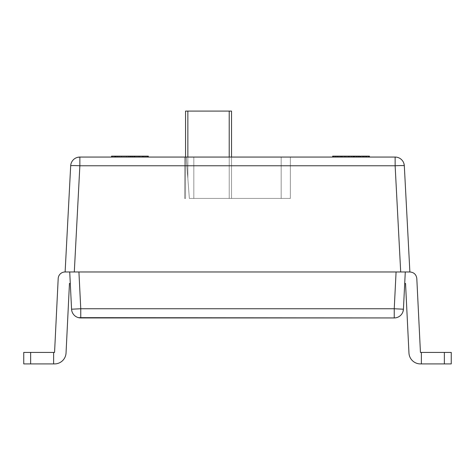 <?xml version="1.0" encoding="UTF-8"?>
<svg xmlns="http://www.w3.org/2000/svg" width="475" height="475" viewBox="0 0 475 475"><rect width="100%" height="100%" fill="white"/><g stroke="black" fill="none" stroke-linecap="round" stroke-linejoin="round"><path stroke-width="0.36" stroke-dasharray="2.38 1.78" d="M394.238 308.75L396.079 271.973L78.921 271.973L80.762 308.75L394.238 308.75L403.423 309.207L405.282 271.973L396.079 271.973L394.238 308.75L394.238 317.941A9.191 9.191 0 0 0 403.423 309.207L394.238 308.75L80.762 308.75L80.762 317.941L394.238 317.941L394.238 308.75M80.762 308.75L71.577 309.207A9.191 9.191 0 0 0 80.762 317.941L80.762 308.75L78.921 271.973L69.718 271.973L71.577 309.207L80.762 308.75M69.718 271.973L65.123 271.973A6.893 6.893 0 0 0 58.193 278.534L54.56 352.42L58.193 278.534L54.56 352.42L53.627 352.42L53.627 363.909L23.75 363.909L54.56 363.909A11.489 11.489 0 0 0 66.043 352.984L69.457 283.468L66.043 352.984L69.457 283.468L70.294 283.468L69.718 271.973L71.577 309.207A9.191 9.191 0 0 0 80.762 317.941L394.238 317.941A9.191 9.191 0 0 0 403.423 309.207L405.282 271.973L409.889 271.973L396.132 271.973L409.878 271.973L404.314 165.769A9.191 9.191 0 0 0 395.135 157.059L79.865 157.059L79.865 165.769L395.135 165.769L395.135 157.059L79.865 157.059A9.191 9.191 0 0 0 70.686 165.769L65.123 271.973A6.893 6.893 0 0 0 58.193 278.534L54.56 352.42L53.627 352.42L53.627 363.909L54.56 363.909A11.489 11.489 0 0 0 66.043 352.984L69.457 283.468L70.294 283.468L69.718 271.973L400.698 271.973L395.135 165.769L79.865 165.769L74.302 271.973L78.921 271.973L65.123 271.973L78.921 271.973L74.302 271.973L79.865 165.769A9.191 0.481 3 0 0 70.686 165.769A9.191 9.191 0 0 1 79.865 157.059L79.865 165.769A9.191 0.481 -177 0 0 70.686 165.769L65.123 271.973A6.893 6.893 0 0 0 58.193 278.534L54.56 352.42L23.75 352.42L23.75 363.909L54.56 363.909A11.489 11.489 0 0 0 66.043 352.984L69.457 283.468L70.294 283.468L69.718 271.973L65.123 271.973A6.893 6.893 0 0 0 58.193 278.534A6.893 6.893 0 0 1 65.123 271.973A6.893 6.893 0 0 0 58.193 278.534L54.56 352.42L30.643 352.42L30.643 363.909L30.643 352.42L23.75 352.42L30.643 352.42L23.75 352.42L23.75 363.909L53.627 363.909L53.627 352.42L53.627 363.909L54.56 363.909L30.643 363.909L30.643 352.42L54.56 352.42L23.75 352.42L23.75 363.909L30.643 363.909L23.75 363.909L23.75 352.42L30.643 352.42L30.643 363.909L30.643 352.42L53.627 352.42L53.627 363.909L54.56 363.909A11.489 11.489 0 0 0 66.043 352.984A11.489 11.489 0 0 1 54.56 363.909A11.489 11.489 0 0 0 66.043 352.984L69.457 283.468L70.294 283.468L69.718 271.973L65.123 271.973L74.302 271.973M405.282 271.973L404.706 283.468L405.282 271.973L404.706 283.468L405.543 283.468L404.706 283.468L405.282 271.973L404.706 283.468L405.282 271.973L396.079 271.973L409.889 271.973L405.282 271.973L409.889 271.973L405.282 271.973L404.706 283.468L405.543 283.468L408.957 352.984A11.489 11.489 0 0 0 420.44 363.909L421.372 363.909L421.372 352.42L420.44 352.42L416.807 278.534C416.26 274.52 413.951 272.335 409.889 271.973L405.282 271.973L404.706 283.468L405.543 283.468L408.957 352.984A11.489 11.489 0 0 0 420.44 363.909L444.357 363.909L444.357 352.42L421.372 352.42L421.372 363.909L451.25 363.909L451.25 352.42L444.357 352.42L444.357 363.909L451.25 363.909L451.25 352.42L420.44 352.42L416.807 278.534M420.44 363.909A11.489 11.489 0 0 1 408.957 352.984A11.489 11.489 0 0 0 420.44 363.909L421.372 363.909L421.372 352.42L420.44 352.42L444.357 352.42L421.372 352.42L421.372 363.909L421.372 352.42L451.25 352.42L421.372 352.42L421.372 363.909L444.357 363.909L444.357 352.42L444.357 363.909L451.25 363.909L420.44 363.909A11.489 11.489 0 0 1 408.957 352.984A11.489 11.489 0 0 0 420.44 363.909M290.362 157.059L184.638 157.059L290.362 157.059L184.638 157.059L290.362 157.059L290.362 198.425L290.362 157.059L290.362 198.425L281.17 198.425L281.17 157.059L193.83 157.059L193.83 198.425L281.17 198.425L281.17 157.059L193.83 157.059L193.83 198.425L189.347 198.425L186.253 157.059L193.83 157.059L186.253 157.059L187.857 178.618L187.857 111.091L229.223 111.091L229.223 198.425L231.527 198.425L189.347 198.425L229.223 198.425L189.347 198.425L193.83 198.425L189.347 198.425L186.253 157.059L189.347 198.425L281.17 198.425L193.83 198.425L193.83 157.059L193.83 198.425L290.362 198.425L281.17 198.425L281.17 157.059L281.17 198.425L290.362 198.425L290.362 157.059L290.362 198.425L290.362 157.059L290.362 198.425L281.17 198.425L281.17 157.059L193.83 157.059L193.83 198.425L281.17 198.425L281.17 157.059L193.83 157.059L193.83 198.425L189.347 198.425L229.223 198.425L229.223 111.091L187.857 111.091L187.857 178.618L189.347 198.425L187.857 178.618L187.857 111.091L187.857 178.618L186.253 157.059L193.83 157.059L186.253 157.059L189.347 198.425L193.83 198.425L193.83 157.059L193.83 198.425L189.347 198.425L231.527 198.425L231.527 111.091L229.223 111.091L229.223 198.425L229.223 111.091L185.559 111.091L231.527 111.091L229.223 111.091L231.527 111.091L231.527 198.425L231.527 111.091L231.527 198.425L229.223 198.425L229.223 111.091L185.559 111.091L185.559 198.425L184.638 198.425L184.638 157.059L185.642 157.059L185.559 165.686L185.559 111.091L187.857 111.091L185.559 111.091L185.559 198.425L184.638 198.425L185.559 198.425L185.559 111.091L185.559 165.686L185.642 157.059L185.559 165.686L185.642 157.059L184.638 157.059L184.638 198.425L185.559 198.425L185.559 165.686L185.559 198.425L184.638 198.425L184.638 157.059L184.638 198.425L184.638 157.059L185.642 157.059L185.559 198.425L185.642 157.059L185.559 165.686L185.642 157.059L184.638 157.059L184.638 198.425L185.559 198.425L185.559 111.091L187.857 111.091L187.857 178.618L187.857 111.091L229.223 111.091L229.223 198.425L231.527 198.425L189.347 198.425L290.362 198.425L281.17 198.425L281.17 157.059L281.17 198.425L290.362 198.425L290.362 157.059M148.325 157.059L111.548 157.059L148.325 157.059L147.541 157.059L148.325 157.059L148.325 156.138L111.548 156.138L111.548 157.059L148.325 157.059L111.548 157.059L111.548 156.138L111.548 157.059L111.548 156.138L142.061 156.138L142.061 157.059L142.061 156.138L136.586 156.138L136.586 157.059L136.586 156.138L142.844 156.138L142.844 157.059L142.844 156.138L148.325 156.138L148.325 157.059L148.325 156.138L148.325 157.059L111.548 157.059L111.548 156.138L148.325 156.138L111.548 156.138L118.394 156.138L111.548 156.138L115.461 156.138L111.548 156.138L111.548 157.059L115.461 157.059L115.461 156.138L115.461 157.059L135.019 157.059L135.019 156.138L115.461 156.138L135.019 156.138L135.019 157.059L138.154 157.059L138.154 156.138L135.019 156.138L138.154 156.138L138.154 157.059L139.715 157.059L139.715 156.138L144.412 156.138L138.154 156.138L139.715 156.138L139.715 157.059L142.061 157.059L139.715 157.059L139.715 156.138L142.061 156.138L142.061 157.059L142.061 156.138L143.628 156.138L143.628 157.059L142.061 157.059L143.628 157.059L143.628 156.138L144.412 156.138L144.412 157.059L143.628 157.059L144.412 157.059L144.412 156.138L144.412 157.059L144.412 156.138L143.628 156.138L143.628 157.059L143.628 156.138L142.061 156.138L142.061 157.059L142.061 156.138L139.715 156.138L139.715 157.059L139.715 156.138L139.715 157.059L142.844 157.059L142.844 156.138L139.715 156.138L142.844 156.138L142.844 157.059L145.973 157.059L145.973 156.138L142.844 156.138L145.973 156.138L145.973 157.059L147.541 157.059L147.541 156.138L145.973 156.138L147.541 156.138L147.541 157.059L148.325 157.059L148.325 156.138L147.541 156.138L148.325 156.138L148.325 157.059M345.171 157.059L369.425 157.059L332.654 157.059L369.425 157.059L332.654 157.059L369.425 157.059L332.654 157.059L369.425 157.059L332.654 157.059L364.735 157.059L337.345 157.059L356.909 157.059L345.171 157.059L345.171 156.138L350.651 156.138L332.654 156.138L369.425 156.138L332.654 156.138L369.425 156.138L332.654 156.138L369.425 156.138L332.654 156.138L369.425 156.138L332.654 156.138L369.425 156.138L360.822 156.138L367.08 156.138L360.822 156.138L360.822 157.059L360.822 156.138L362.383 156.138L360.038 156.138L364.735 156.138L332.654 156.138L332.654 157.059L350.651 157.059L332.654 157.059L332.654 156.138L332.654 157.059L332.654 156.138L369.425 156.138L332.654 156.138L332.654 157.059L369.425 157.059L332.654 157.059L332.654 156.138L332.654 157.059L332.654 156.138L350.651 156.138L350.651 157.059L350.651 156.138L345.171 156.138L345.171 157.059L369.425 157.059L369.425 156.138L369.425 157.059L369.425 156.138L369.425 157.059L351.429 157.059L351.429 156.138L351.429 157.059L354.564 157.059L354.564 156.138L354.564 157.059L363.951 157.059L360.822 157.059L360.822 156.138L360.822 157.059L354.564 157.059L354.564 156.138L332.654 156.138L332.654 157.059L345.171 157.059L345.171 156.138L345.171 157.059L360.822 157.059L360.822 156.138L363.951 156.138L363.951 157.059L364.735 157.059L362.383 157.059L362.383 156.138L362.383 157.059L363.951 157.059L363.951 156.138L364.735 156.138L364.735 157.059L363.951 157.059L364.735 157.059L364.735 156.138L364.735 157.059L364.735 156.138L363.951 156.138L363.951 157.059L363.951 156.138L362.383 156.138L363.951 156.138L363.951 157.059L360.822 157.059L368.647 157.059L363.951 157.059L363.951 156.138L367.08 156.138L367.08 157.059L367.08 156.138L368.647 156.138L368.647 157.059L368.647 156.138L369.425 156.138L351.429 156.138L369.425 156.138L369.425 157.059L369.425 156.138L369.425 157.059L369.425 156.138L354.564 156.138L354.564 157.059L351.429 157.059L351.429 156.138L351.429 157.059L348.3 157.059L348.3 156.138L348.3 157.059L333.438 157.059L333.438 156.138L333.438 157.059L332.654 157.059L332.654 156.138L332.654 157.059L332.654 156.138L333.438 156.138L332.654 156.138L332.654 157.059L333.438 157.059L333.438 156.138L333.438 157.059L335 157.059L335 156.138L335 157.059L338.129 157.059L338.129 156.138L338.129 157.059L342.825 157.059L339.696 157.059L339.696 156.138L339.696 157.059L338.129 157.059L338.129 156.138L333.438 156.138L335.783 156.138L335.783 157.059L335.783 156.138L342.825 156.138L342.825 157.059L342.825 156.138L342.825 157.059L342.825 156.138L340.48 156.138L340.48 157.059L340.48 156.138L338.129 156.138L338.129 157.059L337.345 157.059L338.129 157.059L338.129 156.138L337.345 156.138L337.345 157.059L337.345 156.138L337.345 157.059L337.345 156.138L338.129 156.138L338.129 157.059L341.258 157.059L341.258 156.138L341.258 157.059L345.171 157.059L345.171 156.138L338.129 156.138L339.696 156.138L339.696 157.059L339.696 156.138L342.042 156.138L342.042 157.059L342.042 156.138L344.387 156.138L344.387 157.059L344.387 156.138L346.738 156.138L346.738 157.059L346.738 156.138L348.3 156.138L345.171 156.138L345.171 157.059L338.129 157.059L338.129 156.138L338.129 157.059L337.345 157.059L364.735 157.059L364.735 156.138L364.735 157.059L364.735 156.138L337.345 156.138L337.345 157.059L337.345 156.138L337.345 157.059L337.345 156.138L338.129 156.138L335 156.138L335 157.059L335 156.138L333.438 156.138L333.438 157.059L333.438 156.138L332.654 156.138L332.654 157.059L332.654 156.138L369.425 156.138L369.425 157.059L368.647 157.059L369.425 157.059L369.425 156.138L369.425 157.059L369.425 156.138L368.647 156.138L368.647 157.059L368.647 156.138L366.296 156.138L366.296 157.059L366.296 156.138L363.167 156.138L363.167 157.059L363.167 156.138L360.822 156.138L360.822 157.059L369.425 157.059L369.425 156.138L369.425 157.059L369.425 156.138L368.647 156.138L368.647 157.059L368.647 156.138L367.08 156.138L367.08 157.059L367.08 156.138L363.951 156.138L363.951 157.059L363.951 156.138L360.822 156.138L360.822 157.059L360.822 156.138L356.909 156.138L360.038 156.138L356.909 156.138L356.909 157.059L356.909 156.138L341.258 156.138L341.258 157.059L341.258 156.138L338.129 156.138L338.129 157.059L338.129 156.138L339.696 156.138L339.696 157.059L339.696 156.138L342.042 156.138L342.042 157.059L342.042 156.138L345.171 156.138L345.171 157.059L345.171 156.138L356.909 156.138L356.909 157.059L345.171 157.059L348.3 157.059L348.3 156.138L348.3 157.059L351.429 157.059L351.429 156.138L348.3 156.138L349.083 156.138L349.083 157.059L349.083 156.138L349.083 157.059L349.083 156.138L349.867 156.138L349.867 157.059L349.867 156.138L351.429 156.138L351.429 157.059L352.996 157.059L352.996 156.138L352.996 157.059L353.78 157.059L353.78 156.138L359.254 156.138L336.567 156.138L353.78 156.138L353.78 157.059L353.78 156.138L353.78 157.059L356.125 157.059L356.125 156.138L356.125 157.059L332.654 157.059L332.654 156.138L336.567 156.138L336.567 157.059L336.567 156.138L356.125 156.138L351.429 156.138L354.564 156.138L354.564 157.059L354.564 156.138L357.693 156.138L357.693 157.059L357.693 156.138L360.822 156.138L360.822 157.059L356.125 157.059L356.125 156.138L356.125 157.059L359.254 157.059L359.254 156.138L359.254 157.059L360.822 157.059L360.822 156.138L363.167 156.138L363.167 157.059L360.822 157.059L363.167 157.059L363.167 156.138L364.735 156.138L364.735 157.059L362.383 157.059L362.383 156.138L362.383 157.059L360.038 157.059L360.038 156.138L362.383 156.138L360.038 156.138L360.038 157.059L356.909 157.059L356.909 156.138L360.038 156.138L358.471 156.138L358.471 157.059L358.471 156.138L356.125 156.138L360.822 156.138L360.822 157.059L360.822 156.138L360.822 157.059L360.822 156.138L363.951 156.138L363.951 157.059L363.951 156.138L364.735 156.138L364.735 157.059L363.167 157.059L364.735 157.059L364.735 156.138L365.512 156.138L365.512 157.059L364.735 157.059L365.512 157.059L365.512 156.138L365.512 157.059L365.512 156.138L364.735 156.138L364.735 157.059L364.735 156.138L363.167 156.138L363.167 157.059L363.167 156.138L360.822 156.138L360.822 157.059L363.951 157.059L360.822 157.059L360.822 156.138L359.254 156.138L359.254 157.059L359.254 156.138L356.125 156.138L356.125 157.059L356.125 156.138L353.78 156.138L353.78 157.059L353.78 156.138L336.567 156.138L336.567 157.059L356.125 157.059L336.567 157.059L336.567 156.138L336.567 157.059L336.567 156.138L332.654 156.138L332.654 157.059L332.654 156.138L332.654 157.059L336.567 157.059L332.654 157.059L332.654 156.138L336.567 156.138L336.567 157.059L336.567 156.138L356.125 156.138L356.125 157.059L356.125 156.138L359.254 156.138L359.254 157.059L356.125 157.059L359.254 157.059L359.254 156.138L360.822 156.138L360.822 157.059L359.254 157.059L360.822 157.059L360.822 156.138L363.167 156.138L363.167 157.059L360.822 157.059L363.167 157.059L363.167 156.138L364.735 156.138L364.735 157.059L363.167 157.059L364.735 157.059L364.735 156.138L365.512 156.138L365.512 157.059L364.735 157.059L365.512 157.059L365.512 156.138L365.512 157.059L365.512 156.138L364.735 156.138L364.735 157.059L364.735 156.138L363.167 156.138L363.167 157.059L363.167 156.138L360.822 156.138L360.822 157.059L360.822 156.138L360.822 157.059L360.822 156.138L363.951 156.138L363.951 157.059L363.951 156.138L367.08 156.138L367.08 157.059L363.951 157.059L367.08 157.059L367.08 156.138L368.647 156.138L368.647 157.059L367.08 157.059L368.647 157.059L368.647 156.138L369.425 156.138L369.425 157.059L332.654 157.059L332.654 156.138L332.654 157.059L353.78 157.059L353.78 156.138L353.78 157.059L356.125 157.059L356.125 156.138L356.125 157.059L360.038 157.059L360.038 156.138L360.038 157.059L362.383 157.059L362.383 156.138L362.383 157.059L360.822 157.059L363.951 157.059L363.951 156.138L363.951 157.059L360.822 157.059L360.822 156.138L360.822 157.059L360.822 156.138L359.254 156.138L359.254 157.059L359.254 156.138L336.567 156.138L336.567 157.059L336.567 156.138L336.567 157.059L336.567 156.138L332.654 156.138L332.654 157.059L332.654 156.138L332.654 157.059L360.822 157.059L332.654 157.059L332.654 156.138L333.438 156.138L333.438 157.059L333.438 156.138L335.783 156.138L335.783 157.059L335.783 156.138L339.696 156.138L339.696 157.059L339.696 156.138L342.825 156.138L342.825 157.059L338.129 157.059L342.825 157.059L342.825 156.138L342.825 157.059L342.825 156.138L340.48 156.138L340.48 157.059L340.48 156.138L338.129 156.138L338.129 157.059L338.129 156.138L337.345 156.138L337.345 157.059L338.129 157.059L337.345 157.059L337.345 156.138L337.345 157.059L337.345 156.138L338.129 156.138L338.129 157.059L338.129 156.138L339.696 156.138L339.696 157.059L339.696 156.138L342.042 156.138L342.042 157.059L342.042 156.138L344.387 156.138L344.387 157.059L344.387 156.138L346.738 156.138L346.738 157.059L346.738 156.138L348.3 156.138L348.3 157.059L348.3 156.138L349.083 156.138L349.083 157.059L349.083 156.138L349.083 157.059L349.083 156.138L349.867 156.138L349.867 157.059L349.867 156.138L351.429 156.138L351.429 157.059L351.429 156.138L354.564 156.138L354.564 157.059L354.564 156.138L357.693 156.138L357.693 157.059L357.693 156.138L360.822 156.138L360.822 157.059L360.822 156.138L363.951 156.138L360.822 156.138L360.822 157.059L369.425 157.059L368.647 157.059L368.647 156.138L368.647 157.059L367.08 157.059L367.08 156.138L367.08 157.059L363.951 157.059L363.951 156.138L363.951 157.059L367.08 157.059L367.08 156.138L363.951 156.138L367.08 156.138L367.08 157.059L368.647 157.059L368.647 156.138L367.08 156.138L368.647 156.138L368.647 157.059L369.425 157.059L369.425 156.138L369.425 157.059L369.425 156.138L369.425 157.059L368.647 157.059L368.647 156.138L369.425 156.138L368.647 156.138L368.647 157.059L367.08 157.059L367.08 156.138L367.08 157.059L363.951 157.059L363.951 156.138L363.951 157.059L362.383 157.059L362.383 156.138L362.383 157.059L363.951 157.059L363.951 156.138L360.822 156.138L363.951 156.138L363.951 157.059L364.735 157.059L363.951 157.059L363.951 156.138L364.735 156.138L364.735 157.059L364.735 156.138L364.735 157.059L364.735 156.138L363.951 156.138L363.951 157.059L360.822 157.059L363.951 157.059L363.951 156.138L362.383 156.138L363.951 156.138L363.951 157.059L367.08 157.059L367.08 156.138L363.951 156.138L367.08 156.138L367.08 157.059L368.647 157.059L368.647 156.138L367.08 156.138L368.647 156.138L368.647 157.059L369.425 157.059L369.425 156.138L369.425 157.059L369.425 156.138L369.425 157.059L368.647 157.059L368.647 156.138L369.425 156.138L368.647 156.138L369.425 156.138L369.425 157.059L369.425 156.138L369.425 157.059L368.647 157.059L369.425 157.059L369.425 156.138L369.425 157.059L369.425 156.138L368.647 156.138L368.647 157.059L368.647 156.138L367.08 156.138L367.08 157.059L367.08 156.138L363.951 156.138L363.951 157.059L363.951 156.138L360.822 156.138L360.822 157.059L360.822 156.138L356.909 156.138L356.909 157.059L356.909 156.138L345.171 156.138L345.171 157.059L345.171 156.138L341.258 156.138L341.258 157.059L345.171 157.059L341.258 157.059L341.258 156.138L338.129 156.138L338.129 157.059L341.258 157.059L338.129 157.059L338.129 156.138L335 156.138L335 157.059L338.129 157.059L335 157.059L335 156.138L333.438 156.138L333.438 157.059L335 157.059L333.438 157.059L333.438 156.138L332.654 156.138L332.654 157.059L333.438 157.059L332.654 157.059L332.654 156.138L332.654 157.059L332.654 156.138L333.438 156.138L333.438 157.059L333.438 156.138L335 156.138L335 157.059L335 156.138L338.129 156.138L338.129 157.059L338.129 156.138L341.258 156.138L341.258 157.059L341.258 156.138L345.171 156.138L345.171 157.059L345.171 156.138L356.909 156.138L356.909 157.059L345.171 157.059L356.909 157.059L356.909 156.138L360.822 156.138L360.822 157.059L356.909 157.059L362.383 157.059L362.383 156.138L362.383 157.059L363.951 157.059L360.822 157.059L360.822 156.138L363.951 156.138L363.951 157.059L363.951 156.138L367.08 156.138L367.08 157.059L363.951 157.059L364.735 157.059L364.735 156.138L364.735 157.059L364.735 156.138L363.951 156.138L363.951 157.059L363.951 156.138L360.038 156.138L362.383 156.138L362.383 157.059L362.383 156.138L360.038 156.138L360.038 157.059L360.038 156.138L356.909 156.138L356.909 157.059L356.909 156.138L345.171 156.138L345.171 157.059L345.171 156.138L342.042 156.138L342.042 157.059L345.171 157.059L342.042 157.059L342.042 156.138L339.696 156.138L339.696 157.059L342.042 157.059L339.696 157.059L339.696 156.138L338.129 156.138L338.129 157.059L339.696 157.059L338.129 157.059L338.129 156.138L337.345 156.138L337.345 157.059L338.129 157.059L337.345 157.059L337.345 156.138L337.345 157.059L337.345 156.138L338.129 156.138L338.129 157.059L338.129 156.138L339.696 156.138L339.696 157.059L339.696 156.138L342.042 156.138L342.042 157.059L342.042 156.138L345.171 156.138L345.171 157.059L345.171 156.138L356.909 156.138L356.909 157.059L345.171 157.059M113.014 157.059L134.532 157.059L112.035 157.059L117.414 157.059L117.414 156.138L114.481 156.138L134.532 156.138L112.035 156.138L117.414 156.138L117.414 157.059L117.414 156.138L114.974 156.138L114.974 157.059L114.974 156.138L113.014 156.138L113.014 157.059L113.014 156.138L112.035 156.138L112.035 157.059L113.014 157.059L112.035 157.059L112.035 156.138L111.548 156.138L111.548 157.059L130.619 157.059L121.327 157.059L121.327 156.138L134.532 156.138L134.532 157.059L121.327 157.059L134.532 157.059L134.532 156.138L134.532 157.059L134.532 156.138L121.327 156.138L121.327 157.059L121.327 156.138L121.327 157.059L121.327 156.138L118.394 156.138L118.394 157.059L118.394 156.138L118.394 157.059L118.394 156.138L111.548 156.138L111.548 157.059L111.548 156.138L118.394 156.138L118.394 157.059L111.548 157.059L111.548 156.138L111.548 157.059L112.035 157.059L111.548 157.059L111.548 156.138L111.548 157.059L111.548 156.138L112.035 156.138L112.035 157.059L112.035 156.138L113.014 156.138L113.014 157.059L113.014 156.138L114.974 156.138L114.974 157.059L113.014 157.059M187.857 157.059L187.857 178.618L189.347 198.425L187.857 178.618L187.857 157.059M184.638 198.425L185.559 198.425L184.638 198.425L184.638 157.059L184.638 198.425M229.223 157.059L229.223 198.425L231.527 198.425L231.527 111.091L229.223 111.091L231.527 111.091L231.527 198.425L229.223 198.425L229.223 157.059M231.527 157.059L231.527 198.425L231.527 157.059M405.543 283.468L408.957 352.984L405.543 283.468L408.957 352.984L405.543 283.468L404.706 283.468L405.543 283.468M23.75 363.909L23.75 352.42L23.75 363.909M53.627 352.42L30.643 352.42L30.643 363.909L53.627 363.909L53.627 352.42M70.294 283.468L69.457 283.468L70.294 283.468M400.698 271.973L395.135 165.769L395.135 157.059A9.191 9.191 0 0 1 404.314 165.769A9.191 0.481 -3 0 0 395.135 165.769A9.191 0.481 177 0 1 404.314 165.769L409.878 271.973M444.357 352.42L451.25 352.42L451.25 363.909L444.357 363.909L444.357 352.42L444.357 363.909L451.25 363.909L451.25 352.42L451.25 363.909L451.25 352.42L444.357 352.42M115.461 156.138L115.461 157.059L115.461 156.138M353.78 156.138L353.78 157.059L353.78 156.138M118.394 157.059L118.394 156.138L118.394 157.059L118.394 156.138L121.327 156.138L121.327 157.059L118.394 157.059M121.327 157.059L130.619 157.059L130.619 156.138L121.327 156.138L121.327 157.059L121.327 156.138L121.327 157.059L121.327 156.138L130.619 156.138L130.619 157.059L121.327 157.059M116.927 157.059L114.974 157.059L114.974 156.138L116.927 156.138L116.927 157.059L116.927 156.138L119.373 156.138L119.373 157.059L116.927 157.059M126.706 157.059L119.373 157.059L119.373 156.138L126.706 156.138L126.706 157.059L126.706 156.138L129.153 156.138L129.153 157.059L126.706 157.059L131.112 157.059L129.153 157.059L129.153 156.138L131.112 156.138L131.112 157.059L131.112 156.138L133.065 156.138L133.065 157.059L131.112 157.059L133.065 157.059L133.065 156.138L134.045 156.138L134.045 157.059L133.065 157.059L134.045 157.059L134.045 156.138L134.532 156.138L134.532 157.059L134.045 157.059L134.532 157.059L134.532 156.138L134.532 157.059L134.532 156.138L134.045 156.138L134.045 157.059L134.045 156.138L133.065 156.138L133.065 157.059L133.065 156.138L131.112 156.138L131.112 157.059L131.112 156.138L128.666 156.138L128.666 157.059L128.666 156.138L128.666 157.059L128.666 156.138L130.132 156.138L130.132 157.059L128.666 157.059L130.132 157.059L130.132 156.138L131.112 156.138L131.112 157.059L130.132 157.059L131.112 157.059L131.112 156.138L131.599 156.138L131.599 157.059L131.112 157.059L131.599 157.059L131.599 156.138L131.599 157.059L131.599 156.138L131.112 156.138L131.112 157.059L131.112 156.138L130.132 156.138L130.132 157.059L130.132 156.138L128.666 156.138L128.666 157.059L128.666 156.138L126.706 156.138L126.706 157.059L126.706 156.138L119.373 156.138L119.373 157.059L126.706 157.059M117.414 157.059L119.373 157.059L119.373 156.138L117.414 156.138L117.414 157.059L117.414 156.138L115.948 156.138L115.948 157.059L117.414 157.059L115.948 157.059L115.948 156.138L114.974 156.138L114.974 157.059L115.948 157.059L114.974 157.059L114.974 156.138L114.481 156.138L114.481 157.059L114.974 157.059L114.481 157.059L114.481 156.138L114.481 157.059L114.481 156.138L114.974 156.138L114.974 157.059L114.974 156.138L115.948 156.138L115.948 157.059L115.948 156.138L117.414 156.138L117.414 157.059M368.647 157.059L367.08 157.059L367.08 156.138L368.647 156.138L368.647 157.059M360.038 157.059L356.909 157.059L356.909 156.138L360.038 156.138L360.038 157.059L360.038 156.138L362.383 156.138L362.383 157.059L360.038 157.059M363.951 157.059L362.383 157.059L362.383 156.138L363.951 156.138L363.951 157.059L363.951 156.138L364.735 156.138L364.735 157.059L363.951 157.059M332.654 157.059L364.735 157.059L364.735 156.138L332.654 156.138L332.654 157.059L332.654 156.138L332.654 157.059L332.654 156.138L369.425 156.138L369.425 157.059L332.654 157.059L369.425 157.059L369.425 156.138L369.425 157.059L369.425 156.138L338.129 156.138L338.129 157.059L369.425 157.059L338.129 157.059L338.129 156.138L369.425 156.138L369.425 157.059L369.425 156.138L369.425 157.059L369.425 156.138L332.654 156.138L332.654 157.059L332.654 156.138L332.654 157.059L332.654 156.138L364.735 156.138L364.735 157.059L332.654 157.059M395.135 157.059L397.415 157.344M70.686 165.769L71.096 163.507"/><path stroke-width="0.71" d="M71.577 309.207L69.718 271.973L74.302 271.973L79.865 165.769L395.135 165.769L400.698 271.973L78.921 271.973L80.762 308.75L71.577 309.207L69.718 271.973L65.123 271.973A6.893 6.893 0 0 0 58.193 278.534L54.56 352.42L58.193 278.534A6.893 6.893 0 0 1 65.123 271.973L70.686 165.769A9.191 9.191 0 0 1 79.865 157.059A9.191 9.191 0 0 0 70.686 165.769A9.191 0.481 3 0 1 79.865 165.769L79.865 157.059L395.135 157.059A9.191 9.191 0 0 1 404.314 165.769L409.878 271.973L78.921 271.973L80.762 308.75L394.238 308.75L396.079 271.973L394.238 308.75L403.423 309.207L394.238 308.75L394.238 317.941L394.238 308.75L80.762 308.75L80.762 317.941A9.191 9.191 0 0 1 71.577 309.207A9.191 9.191 0 0 0 80.762 317.941L80.762 308.75L71.577 309.207M74.302 271.973L65.123 271.973L70.686 165.769A9.191 0.481 -177 0 1 79.865 165.769L79.865 157.059L395.135 157.059L395.135 165.769L395.135 157.059A9.191 9.191 0 0 1 404.314 165.769A9.191 0.481 177 0 0 395.135 165.769A9.191 0.481 -3 0 1 404.314 165.769L409.878 271.973L400.698 271.973L395.135 165.769L79.865 165.769L74.302 271.973L78.921 271.973L69.718 271.973M400.698 271.973L409.889 271.973L405.282 271.973L403.423 309.207A9.191 9.191 0 0 1 394.238 317.941A9.191 9.191 0 0 0 403.423 309.207L403.02 311.475M416.807 278.534C416.26 274.52 413.951 272.335 409.889 271.973C413.951 272.335 416.26 274.52 416.807 278.534C416.26 274.52 413.951 272.335 409.889 271.973C413.951 272.335 416.26 274.52 416.807 278.534C416.26 274.52 413.951 272.335 409.889 271.973C413.951 272.335 416.26 274.52 416.807 278.534L420.44 352.42L416.807 278.534C416.26 274.52 413.951 272.335 409.889 271.973L409.878 271.973M451.25 363.909L420.44 363.909L421.372 363.909L421.372 352.42L420.44 352.42L444.357 352.42L444.357 363.909L421.372 363.909L421.372 352.42L451.25 352.42L451.25 363.909L444.357 363.909L444.357 352.42L451.25 352.42L451.25 363.909M408.957 352.984A11.489 11.489 0 0 0 420.44 363.909A11.489 11.489 0 0 1 408.957 352.984L405.543 283.468L404.706 283.468L405.543 283.468L408.957 352.984M70.294 283.468L69.457 283.468L66.043 352.984L69.457 283.468L70.294 283.468M54.56 363.909A11.489 11.489 0 0 0 66.043 352.984A11.489 11.489 0 0 1 54.56 363.909L23.75 363.909L23.75 352.42L54.56 352.42L53.627 352.42L53.627 363.909L54.56 363.909M185.559 157.059L185.559 111.091L187.857 111.091L187.857 157.059L187.857 111.091L229.223 111.091L229.223 157.059L229.223 111.091L231.527 111.091L231.527 157.059L231.527 111.091L185.559 111.091L185.559 157.059M405.282 271.973L403.423 309.207M80.762 317.941L394.238 317.941L78.482 317.656M30.643 363.909L30.643 352.42L53.627 352.42L53.627 363.909L23.75 363.909L23.75 352.42L30.643 352.42L30.643 363.909M111.548 156.138L148.325 156.138L148.325 157.059L148.325 156.138L147.541 156.138L147.541 157.059L147.541 156.138L145.973 156.138L145.973 157.059L145.973 156.138L142.844 156.138L142.844 157.059L142.844 156.138L139.715 156.138L139.715 157.059L139.715 156.138L138.154 156.138L138.154 157.059L138.154 156.138L135.019 156.138L135.019 157.059L135.019 156.138L132.673 156.138L132.673 157.059L132.673 156.138L115.461 156.138L115.461 157.059L115.461 156.138L111.548 156.138L111.548 157.059L111.548 156.138M360.822 156.138L369.425 156.138L369.425 157.059L369.425 156.138L368.647 156.138L368.647 157.059L368.647 156.138L366.296 156.138L366.296 157.059L366.296 156.138L363.167 156.138L363.167 157.059L363.167 156.138L360.822 156.138L360.822 157.059L360.822 156.138M332.654 156.138L360.038 156.138L360.038 157.059L360.038 156.138L358.471 156.138L358.471 157.059L358.471 156.138L356.125 156.138L356.125 157.059L356.125 156.138L354.564 156.138L354.564 157.059L354.564 156.138L353.78 156.138L353.78 157.059L353.78 156.138L352.996 156.138L352.996 157.059L352.996 156.138L351.429 156.138L351.429 157.059L351.429 156.138L348.3 156.138L348.3 157.059L348.3 156.138L345.171 156.138L345.171 157.059L345.171 156.138L341.258 156.138L341.258 157.059L341.258 156.138L338.129 156.138L338.129 157.059L338.129 156.138L335 156.138L335 157.059L335 156.138L333.438 156.138L333.438 157.059L333.438 156.138L332.654 156.138L332.654 157.059L332.654 156.138M404.314 165.769L403.904 163.507M79.865 157.059L77.585 157.344"/></g></svg>
